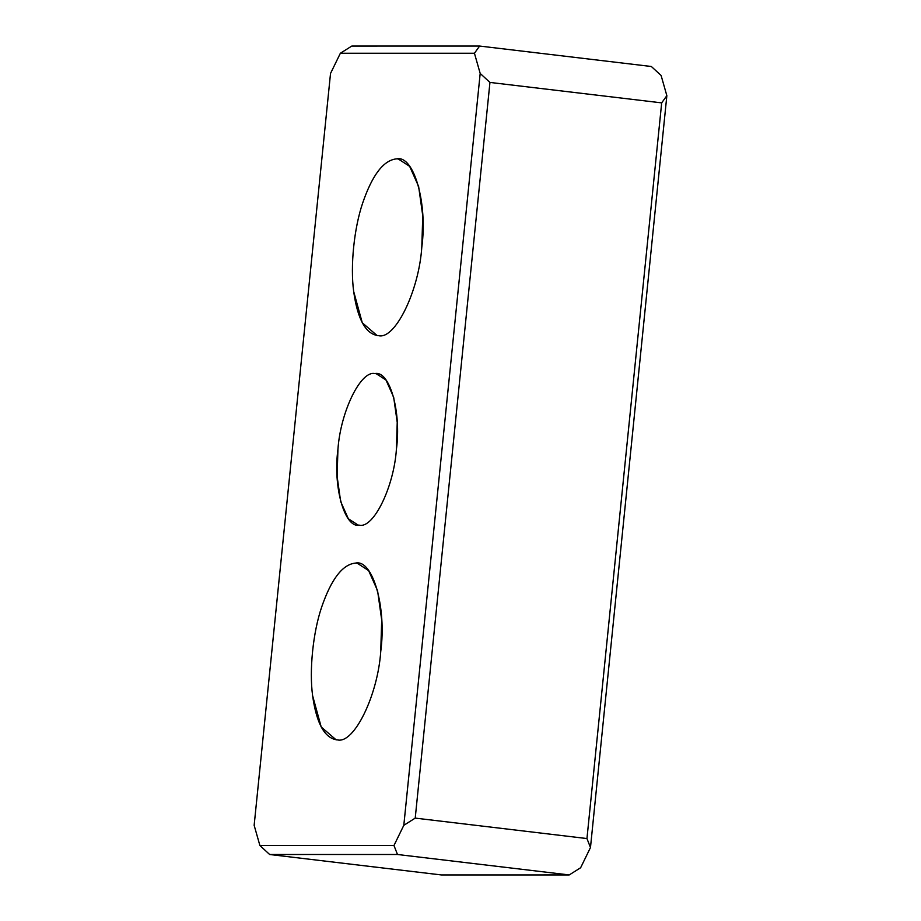 <?xml version="1.0" encoding="UTF-8"?>
<svg xmlns="http://www.w3.org/2000/svg" width="921" height="921" viewBox="0 0 921 921"><rect width="100%" height="100%" fill="white"/><g stroke="black" fill="none" stroke-linecap="round" stroke-linejoin="round"><path stroke-width="1.38" d="M396.675 158.849C383.7 160.047 372.349 174.783 362.655 203.069C354.044 228.408 350.21 266.146 353.676 291.485L362.264 322.764L377.173 335.612L378.715 335.693C365.971 334.507 357.624 319.771 353.676 291.485C350.21 266.146 354.044 228.408 362.655 203.069C372.349 174.783 383.7 160.047 396.675 158.849C413.955 154.901 427.77 203.529 421.795 247.277C418.882 291.024 395.19 339.653 378.715 335.693C395.19 339.653 418.882 291.024 421.795 247.277L422.762 215.767L418.618 186.422L409.661 166.356L398.217 158.942L396.675 158.849M337.65 739.92C354.125 743.869 377.817 695.24 380.741 651.492L381.697 619.983L377.564 590.637L368.607 570.571L357.152 563.157L355.621 563.076C372.89 559.116 386.705 607.745 380.741 651.492C377.817 695.24 354.125 743.869 337.65 739.92C324.917 738.723 316.571 723.987 312.61 695.712C309.157 670.373 312.99 632.623 321.59 607.284C331.295 579.01 342.635 564.262 355.621 563.076C342.635 564.262 331.295 579.01 321.59 607.284C312.99 632.623 309.157 670.373 312.61 695.712L321.21 726.98L336.119 739.828L337.65 739.92M359.466 525.177C373.581 528.562 393.9 486.887 396.398 449.379L397.227 422.371L393.67 397.216L385.991 380.028L376.182 373.673L374.87 373.592C389.675 370.207 401.51 411.883 396.398 449.379C393.9 486.887 373.581 528.562 359.466 525.177C344.661 528.562 332.815 486.887 337.938 449.39C340.436 411.894 360.744 370.207 374.87 373.592C360.744 370.207 340.436 411.894 337.938 449.39L337.109 476.399L340.666 501.554L348.334 518.742L358.154 525.097L359.466 525.177M330.524 73.461L340.367 53.257L351.776 46.062L479.611 46.05L651.343 66.496L661.105 75.476L651.343 66.496L479.611 46.05L351.776 46.062L340.367 53.257L474.442 53.245L479.611 46.05L474.442 53.245L480.186 73.45L489.949 82.43L661.681 102.876L666.85 95.68L661.105 75.476L666.85 95.68L661.681 102.876L586.953 838.559L590.476 847.539L666.85 95.68L590.476 847.539L586.953 838.559L415.221 818.113L403.812 825.308L480.186 73.45L474.442 53.245L340.367 53.257L330.524 73.461L254.15 825.32L330.524 73.461M254.15 825.32L259.895 845.524L393.969 845.513L403.812 825.308L393.969 845.513L397.492 854.492L569.224 874.938L580.633 867.743L590.476 847.539L580.633 867.743L569.224 874.938L441.389 874.95L569.224 874.938L397.492 854.492L269.657 854.504L441.389 874.95L269.657 854.504L397.492 854.492L393.969 845.513L259.895 845.524L269.657 854.504L259.895 845.524L254.15 825.32M586.953 838.559L661.681 102.876L489.949 82.43L415.221 818.113L586.953 838.559M403.812 825.308L415.221 818.113L489.949 82.43L480.186 73.45L403.812 825.308"/></g></svg>
